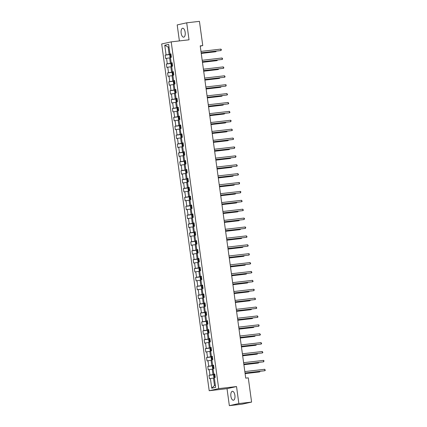 <?xml version="1.0" encoding="UTF-8"?>
<svg xmlns="http://www.w3.org/2000/svg" width="427" height="427" viewBox="0 0 427 427"><rect width="100%" height="100%" fill="white"/><g stroke="black" fill="none" stroke-linecap="round" stroke-linejoin="round"><path stroke-width="0.64" d="M234.898 395.322A4.494 2.044 -96.6 0 0 232.379 391.303A4.494 2.044 -96.6 0 0 230.89 396.208A4.494 2.044 -96.6 0 0 233.409 400.227A4.494 2.044 -96.6 0 0 234.898 395.322M185.163 32.265A4.494 2.044 -96.6 0 0 182.644 28.241A4.494 2.044 -96.6 0 0 181.155 33.146A4.494 2.044 -96.6 0 0 183.674 37.17A4.494 2.044 -96.6 0 0 185.163 32.265M229.347 405.65L238.858 403.552L236.531 386.563L227.02 388.661L229.347 405.65L242.082 404.182L251.594 402.085L248.279 377.852L245.728 378.146L200.215 45.876L202.761 45.582L199.441 21.35L186.706 22.818L177.194 24.915L179.388 40.923M227.02 388.661L209.193 390.721L161.689 43.965L171.206 41.867L218.704 388.623L209.193 390.721M214.882 374.751L214.039 374.901L213.601 375.584L213.836 377.292L214.322 377.665L215.256 377.457L214.786 374.036L213.847 374.244L213.094 368.773L214.034 368.565L213.564 365.144L212.63 365.352L211.877 359.876L212.817 359.673L212.347 356.251L211.408 356.46L210.66 350.983L211.6 350.775L211.13 347.354L210.191 347.562L209.443 342.091L210.378 341.883L209.913 338.462L208.974 338.67L208.221 333.193L209.161 332.991L208.691 329.569L207.757 329.777L207.004 324.301L207.944 324.093L207.474 320.672L206.535 320.88L205.787 315.409L206.727 315.201L206.257 311.779L205.318 311.988L204.57 306.511L205.504 306.308L205.04 302.887L204.101 303.095L203.348 297.619L204.287 297.411L203.818 293.989L202.884 294.198L202.131 288.727L203.071 288.519L202.601 285.097L201.661 285.305L200.914 279.829L201.854 279.626L201.384 276.205L200.444 276.413L199.697 270.937L200.631 270.729L200.167 267.307L199.228 267.515L198.475 262.045L199.414 261.836L198.945 258.415L198.011 258.623L197.258 253.147L198.197 252.944L197.728 249.523L196.788 249.731L196.041 244.255L196.98 244.047L196.511 240.631L195.571 240.833L194.824 235.362L195.758 235.154L195.294 231.733L194.354 231.941L193.602 226.465L194.541 226.262L194.071 222.841L193.132 223.049L192.385 217.573L193.324 217.364L192.855 213.948L191.915 214.151L191.168 208.68L192.107 208.472L191.638 205.051L190.698 205.259L189.951 199.783L190.885 199.58L190.421 196.158L189.481 196.367L188.729 190.89L189.668 190.682L189.198 187.266L188.259 187.469L187.512 181.998L188.451 181.79L187.981 178.369L187.042 178.577L186.295 173.1L187.234 172.898L186.764 169.476L185.825 169.684L185.072 164.208L186.012 164L185.542 160.584L184.608 160.787L183.856 155.316L184.795 155.108L184.325 151.686L183.386 151.895L182.639 146.424L183.578 146.215L183.108 142.794L182.169 143.002L181.422 137.526L182.361 137.318L181.891 133.902L180.952 134.105L180.199 128.634L181.139 128.426L180.669 125.004L179.735 125.212L178.982 119.741L179.922 119.533L179.452 116.112L178.513 116.32L177.765 110.844L178.705 110.636L178.235 107.22L177.296 107.423L176.548 101.952L177.483 101.743L177.018 98.322L176.079 98.53L175.326 93.059L176.266 92.851L175.796 89.43L174.862 89.638L174.109 84.162L175.049 83.954L174.579 80.538L173.64 80.74L172.892 75.269L173.832 75.061L173.362 71.64L172.423 71.848L171.675 66.377L172.609 66.169L172.145 62.748L171.206 62.956L170.453 57.48L171.392 57.271L170.923 53.855L169.989 54.058L168.66 44.365L164.753 45.23L168.131 47.045L169.145 54.459L170.981 54.245M214.317 377.665L215.64 387.358L211.733 388.218L210.41 378.525L209.47 378.733L209 375.312L214.866 374.634M164.753 45.23L166.076 54.923L165.142 55.126L165.607 58.547L166.546 58.344L167.299 63.815L166.359 64.023L166.829 67.445L167.763 67.236L168.516 72.707L167.576 72.916L168.046 76.337L168.985 76.129L169.732 81.605L168.793 81.808L169.263 85.229L170.202 85.026L170.949 90.497L170.015 90.705L170.48 94.127L171.419 93.919L172.172 99.39L171.232 99.598L171.702 103.019L172.641 102.811L173.389 108.287L172.449 108.49L172.919 111.911L173.858 111.709L174.606 117.179L173.666 117.388L174.136 120.809L175.075 120.601L175.823 126.072L174.889 126.28L175.353 129.701L176.292 129.493L177.045 134.969L176.105 135.172L176.575 138.594L177.515 138.391L178.262 143.862L177.322 144.07L177.792 147.491L178.732 147.283L179.479 152.754L178.539 152.962L179.009 156.383L179.948 156.175L180.701 161.652L179.762 161.854L180.231 165.276L181.165 165.073L181.918 170.544L180.979 170.752L181.448 174.173L182.388 173.965L183.135 179.436L182.196 179.644L182.665 183.066L183.605 182.857L184.352 188.334L183.413 188.537L183.882 191.958L184.822 191.755L185.574 197.226L184.635 197.434L185.105 200.855L186.039 200.647L186.791 206.118L185.852 206.326L186.321 209.748L187.261 209.54L188.008 215.016L187.069 215.219L187.538 218.64L188.478 218.432L189.225 223.908L188.291 224.116L188.755 227.538L189.695 227.329L190.447 232.8L189.508 233.009L189.978 236.43L190.912 236.222L191.664 241.698L190.725 241.901L191.195 245.322L192.134 245.114L192.881 250.59L191.942 250.798L192.412 254.22L193.351 254.012L194.098 259.483L193.164 259.691L193.628 263.112L194.568 262.904L195.32 268.38L194.381 268.583L194.851 272.004L195.785 271.796L196.537 277.272L195.598 277.481L196.068 280.902L197.007 280.694L197.754 286.165L196.815 286.373L197.285 289.794L198.224 289.586L198.971 295.062L198.037 295.265L198.502 298.686L199.441 298.478L200.194 303.955L199.254 304.163L199.724 307.584L200.658 307.376L201.411 312.847L200.471 313.055L200.941 316.476L201.88 316.268L202.628 321.744L201.688 321.947L202.158 325.369L203.097 325.161L203.844 330.637L202.91 330.845L203.375 334.266L204.314 334.058L205.067 339.529L204.127 339.737L204.597 343.159L205.536 342.95L206.284 348.427L205.344 348.629L205.814 352.051L206.753 351.843L207.501 357.319L206.561 357.527L207.031 360.948L207.97 360.74L208.718 366.211L207.784 366.419L208.248 369.841L209.187 369.633L209.94 375.109L209 375.312M214.84 374.431L213.004 374.644L212.256 369.174L213.137 369.072M214.813 374.239L213.847 374.244M209.94 375.109L213.004 374.644M209.187 369.633L212.256 369.174M213.623 365.539L211.787 365.752L211.034 360.276L211.92 360.174M213.596 365.341L212.63 365.352M208.718 366.211L211.787 365.752M207.97 360.74L211.034 360.276M212.4 356.646L210.57 356.855L209.817 351.384L210.703 351.282M212.374 356.449L211.408 356.46M207.501 357.319L210.57 356.855M206.753 351.843L209.817 351.384M211.184 347.749L209.347 347.962L208.6 342.491L209.481 342.39M211.157 347.557L210.191 347.562M206.284 348.427L209.347 347.962M205.536 342.95L208.6 342.491M209.967 338.857L208.13 339.07L207.383 333.594L208.264 333.492M209.94 338.659L208.974 338.67M205.067 339.529L208.13 339.07M204.314 334.058L207.383 333.594M208.75 329.964L206.914 330.172L206.161 324.701L207.047 324.6M208.723 329.767L207.757 329.777M203.844 330.637L206.914 330.172M203.097 325.161L206.161 324.701M207.527 321.067L205.697 321.28L204.944 315.809L205.83 315.708M207.501 320.874L206.535 320.88M202.628 321.744L205.697 321.28M201.88 316.268L204.944 315.809M206.31 312.174L204.474 312.388L203.727 306.912L204.608 306.81M206.284 311.977L205.318 311.988M201.411 312.847L204.474 312.388M200.658 307.376L203.727 306.912M205.093 303.282L203.257 303.49L202.51 298.019L203.391 297.918M205.067 303.085L204.101 303.095M200.194 303.955L203.257 303.49M199.441 298.478L202.51 298.019M203.876 294.384L202.04 294.598L201.288 289.127L202.174 289.026M203.844 294.192L202.884 294.198M198.971 295.062L202.04 294.598M198.224 289.586L201.288 289.127M202.654 285.492L200.823 285.706L200.071 280.229L200.952 280.128M202.628 285.295L201.661 285.305M197.754 286.165L200.823 285.706M197.007 280.694L200.071 280.229M201.437 276.6L199.601 276.808L198.854 271.337L199.735 271.236M201.411 276.402L200.444 276.413M196.537 277.272L199.601 276.808M195.785 271.796L198.854 271.337M200.22 267.702L198.384 267.916L197.637 262.445L198.518 262.343M200.194 267.51L199.228 267.515M195.32 268.38L198.384 267.916M194.568 262.904L197.637 262.445M198.998 258.81L197.167 259.024L196.415 253.547L197.301 253.446M198.971 258.613L198.011 258.623M194.098 259.483L197.167 259.024M193.351 254.012L196.415 253.547M197.781 249.918L195.95 250.126L195.198 244.655L196.078 244.554M197.754 249.72L196.788 249.731M192.881 250.59L195.95 250.126M192.134 245.114L195.198 244.655M196.564 241.02L194.728 241.234L193.981 235.763L194.861 235.661M196.537 240.828L195.571 240.833M191.664 241.698L194.728 241.234M190.912 236.222L193.981 235.763M195.347 232.128L193.511 232.341L192.764 226.865L193.644 226.764M195.32 231.93L194.354 231.941M190.447 232.8L193.511 232.341M189.695 227.329L192.764 226.865M194.125 223.236L192.294 223.444L191.542 217.973L192.428 217.871M194.098 223.038L193.132 223.049M189.225 223.908L192.294 223.444M188.478 218.432L191.542 217.973M192.908 214.338L191.077 214.551L190.325 209.081L191.205 208.979M192.881 214.146L191.915 214.151M188.008 215.016L191.077 214.551M187.261 209.54L190.325 209.081M191.691 205.446L189.855 205.659L189.108 200.183L189.988 200.082M191.664 205.248L190.698 205.259M186.791 206.118L189.855 205.659M186.039 200.647L189.108 200.183M190.474 196.553L188.638 196.762L187.891 191.291L188.771 191.189M190.447 196.356L189.481 196.367M185.574 197.226L188.638 196.762M184.822 191.755L187.891 191.291M189.252 187.656L187.421 187.869L186.668 182.398L187.554 182.297M189.225 187.464L188.259 187.469M184.352 188.334L187.421 187.869M183.605 182.857L186.668 182.398M188.035 178.764L186.199 178.977L185.451 173.501L186.332 173.399M188.008 178.566L187.042 178.577M183.135 179.436L186.199 178.977M182.388 173.965L185.451 173.501M186.818 169.871L184.982 170.079L184.234 164.608L185.115 164.507M186.791 169.674L185.825 169.684M181.918 170.544L184.982 170.079M181.165 165.073L184.234 164.608M185.601 160.974L183.765 161.187L183.018 155.716L183.898 155.615M185.574 160.782L184.608 160.787M180.701 161.652L183.765 161.187M179.948 156.175L183.018 155.716M184.379 152.081L182.548 152.295L181.795 146.819L182.681 146.717M184.352 151.884L183.386 151.895M179.479 152.754L182.548 152.295M178.732 147.283L181.795 146.819M183.162 143.189L181.326 143.397L180.578 137.926L181.459 137.825M183.135 142.992L182.169 143.002M178.262 143.862L181.326 143.397M177.515 138.391L180.578 137.926M181.945 134.291L180.109 134.505L179.361 129.034L180.242 128.933M181.918 134.099L180.952 134.105M177.045 134.969L180.109 134.505M176.292 129.493L179.361 129.034M180.728 125.399L178.892 125.613L178.139 120.136L179.025 120.035M180.701 125.202L179.735 125.212M175.823 126.072L178.892 125.613M175.075 120.601L178.139 120.136M179.505 116.507L177.675 116.715L176.922 111.244L177.808 111.143M179.479 116.309L178.513 116.32M174.606 117.179L177.675 116.715M173.858 111.709L176.922 111.244M178.289 107.609L176.452 107.823L175.705 102.352L176.586 102.25M178.262 107.417L177.296 107.423M173.389 108.287L176.452 107.823M172.641 102.811L175.705 102.352M177.072 98.717L175.235 98.931L174.488 93.454L175.369 93.353M177.045 98.52L176.079 98.53M172.172 99.39L175.235 98.931M171.419 93.919L174.488 93.454M175.855 89.825L174.019 90.033L173.266 84.562L174.152 84.461M175.828 89.627L174.862 89.638M170.949 90.497L174.019 90.033M170.202 85.026L173.266 84.562M174.632 80.927L172.802 81.141L172.049 75.67L172.935 75.568M174.606 80.735L173.64 80.74M169.732 81.605L172.802 81.141M168.985 76.129L172.049 75.67M173.415 72.035L171.579 72.248L170.832 66.772L171.713 66.671M173.389 71.837L172.423 71.848M168.516 72.707L171.579 72.248M167.763 67.236L170.832 66.772M172.198 63.143L170.362 63.351L169.615 57.88L170.496 57.778M172.172 62.945L171.206 62.956M167.299 63.815L170.362 63.351M166.546 58.344L169.615 57.88M169.012 46.943L168.131 47.045L169.001 46.858M170.949 54.053L169.989 54.058M166.076 54.923L169.145 54.459M238.858 403.552L251.594 402.085M236.531 386.563L218.704 388.623M171.206 41.867L189.033 39.812L186.706 22.818M200.247 46.132L202.761 45.582M214.354 377.964L213.473 378.066L214.487 385.48L215.357 385.287M211.733 388.218L214.487 385.48M210.41 378.525L213.473 378.066M165.142 55.126L171.008 54.448M166.359 64.023L172.225 63.345M167.576 72.916L173.442 72.238M168.793 81.808L174.664 81.13M170.015 90.705L175.881 90.028M171.232 99.598L177.098 98.92M172.449 108.49L178.315 107.812M173.666 117.388L179.537 116.71M174.889 126.28L180.754 125.602M176.105 135.172L181.971 134.494M177.322 144.07L183.188 143.392M178.539 152.962L184.411 152.284M179.762 161.854L185.628 161.176M180.979 170.752L186.845 170.074M182.196 179.644L188.061 178.966M183.413 188.537L189.284 187.859M184.635 197.434L190.501 196.756M185.852 206.326L191.718 205.649M187.069 215.219L192.935 214.541M188.291 224.116L194.157 223.438M189.508 233.009L195.374 232.331M190.725 241.901L196.591 241.223M191.942 250.798L197.808 250.121M193.164 259.691L199.03 259.013M194.381 268.583L200.247 267.905M195.598 277.481L201.464 276.803M196.815 286.373L202.681 285.695M198.037 295.265L203.903 294.587M199.254 304.163L205.12 303.485M200.471 313.055L206.337 312.377M201.688 321.947L207.554 321.269M202.91 330.845L208.776 330.167M204.127 339.737L209.993 339.059M205.344 348.629L211.21 347.952M206.561 357.527L212.432 356.849M207.784 366.419L213.649 365.742M201.176 52.889L221.037 50.53L201.165 52.825M220.844 49.105L221.373 49.5L221.037 50.53L220.844 49.105L200.973 51.4M170.464 57.48L169.978 57.106L169.743 55.398L170.181 54.715L171.024 54.565M201.245 53.423L215.256 51.806L215.897 51.662L215.832 51.197M171.174 55.649L170.587 55.745L170.677 56.428L171.264 56.332M201.24 53.354L215.897 51.662L216.297 51.144M202.393 61.782L222.259 59.422L202.382 61.718M222.061 57.997L222.67 58.963L222.259 59.422L222.061 57.997L202.19 60.292M203.61 70.679L223.476 68.315L203.604 70.61M223.278 66.89L223.887 67.856L223.476 68.315L223.278 66.89L203.407 69.185M171.681 66.372L171.195 65.998L170.96 64.29L171.398 63.607L172.241 63.463M202.467 62.315L216.473 60.698L217.113 60.554L217.049 60.09M172.391 64.546L171.803 64.642L171.894 65.326L172.481 65.23M202.457 62.246L217.113 60.554L217.519 60.036M172.898 75.269L172.417 74.896L172.182 73.182L172.604 72.515L173.458 72.355M203.684 71.208L217.69 69.59L218.33 69.452L218.272 68.987M173.608 73.439L173.02 73.535L173.116 74.218L173.704 74.122M203.674 71.144L218.33 69.452L218.736 68.934M204.832 79.571L224.693 77.212L204.821 79.507M224.501 75.787L225.104 76.748L224.693 77.212L224.501 75.787L204.624 78.082M206.049 88.464L225.91 86.105L206.038 88.4M225.718 84.679L226.246 85.074L225.91 86.105L225.718 84.679L205.846 86.975M207.266 97.361L227.132 94.997L207.255 97.292M226.934 93.572L227.543 94.538L227.132 94.997L226.934 93.572L207.063 95.867M174.115 84.162L173.634 83.788L173.399 82.08L173.837 81.397L174.675 81.247M204.901 80.105L218.907 78.488L219.553 78.344L219.489 77.879M174.824 82.331L174.237 82.427L174.333 83.11L174.921 83.014M204.896 80.036L219.553 78.344L219.953 77.826M175.337 93.054L174.851 92.68L174.616 90.972L175.054 90.289L175.897 90.145M206.124 88.997L220.129 87.38L220.77 87.236L220.706 86.772M176.047 91.229L175.46 91.325L175.55 92.008L176.137 91.912M206.113 88.928L220.77 87.236L221.175 86.718M176.554 101.952L176.068 101.578L175.833 99.865L176.271 99.181L177.114 99.037M207.341 97.89L221.346 96.272L221.987 96.134L221.923 95.669M177.264 100.121L176.677 100.217L176.767 100.9L177.354 100.804M207.33 97.826L221.987 96.134L222.392 95.616M208.483 106.254L228.349 103.894L208.477 106.19M228.151 102.469L228.76 103.43L228.349 103.894L228.151 102.469L208.28 104.764M177.771 110.844L177.29 110.47L177.056 108.762L177.488 108.079L178.331 107.93M208.557 106.787L222.563 105.17L223.209 105.026L223.145 104.562M178.481 109.013L177.894 109.109L177.99 109.792L178.577 109.696M208.547 106.718L223.209 105.026L223.609 104.508M209.705 115.146L229.566 112.787L209.694 115.082M229.374 111.362L229.977 112.328L229.566 112.787L229.374 111.362L209.497 113.657M178.988 119.736L178.507 119.363L178.272 117.655L178.71 116.971L179.553 116.827M209.774 115.68L223.78 114.062L224.426 113.918L224.362 113.454M179.698 117.911L179.11 118.007L179.207 118.69L179.794 118.594M209.769 115.61L224.426 113.918L224.826 113.401M210.922 124.043L230.783 121.679L210.911 123.974M230.591 120.254L231.119 120.649L230.783 121.679L230.591 120.254L210.719 122.549M180.21 128.634L179.724 128.26L179.489 126.547L179.927 125.864L180.77 125.719M210.997 124.572L225.002 122.955L225.643 122.816L225.579 122.352M180.92 126.803L180.333 126.899L180.424 127.582L181.011 127.486M210.986 124.508L225.643 122.816L226.048 122.298M212.139 132.936L232.005 130.577L212.128 132.872M231.808 129.151L232.416 130.112L232.005 130.577L231.808 129.151L211.936 131.447M181.427 137.526L180.941 137.152L180.706 135.444L181.144 134.761L181.987 134.612M212.214 133.47L226.219 131.852L226.86 131.708L226.796 131.244M182.137 135.695L181.55 135.791L181.64 136.475L182.228 136.378M212.203 133.4L226.86 131.708L227.265 131.19M213.356 141.828L233.222 139.469L213.351 141.764M233.025 138.044L233.633 139.01L233.222 139.469L233.025 138.044L213.153 140.339M182.644 146.418L182.164 146.045L181.929 144.337L182.35 143.669L183.204 143.509M213.431 142.362L227.436 140.745L228.082 140.6L228.018 140.136M183.354 144.593L182.767 144.689L182.863 145.372L183.45 145.276M213.42 142.292L228.082 140.6L228.482 140.083M214.578 150.726L234.439 148.361L214.567 150.656M234.247 146.936L234.775 147.331L234.439 148.361L234.247 146.936L214.37 149.231M183.861 155.316L183.38 154.942L183.146 153.229L183.583 152.546L184.427 152.402M214.648 151.254L228.653 149.637L229.299 149.498L229.235 149.034M184.571 153.485L183.984 153.581L184.08 154.264L184.667 154.168M214.642 151.19L229.299 149.498L229.699 148.98M215.795 159.618L235.656 157.259L215.784 159.554M235.464 155.834L235.992 156.223L235.656 157.259L235.464 155.834L215.592 158.129M185.083 164.208L184.597 163.835L184.363 162.127L184.8 161.443L185.644 161.294M215.87 160.152L229.875 158.534L230.516 158.39L230.452 157.926M185.793 162.377L185.206 162.473L185.297 163.157L185.884 163.061M215.859 160.082L230.516 158.39L230.922 157.873M217.012 168.51L236.878 166.151L217.007 168.446M236.681 164.726L237.289 165.692L236.878 166.151L236.681 164.726L216.809 167.021M186.3 173.1L185.814 172.727L185.58 171.019L186.007 170.352L186.861 170.192M217.087 169.044L231.092 167.427L231.733 167.283L231.669 166.818M187.01 171.275L186.423 171.371L186.514 172.054L187.101 171.958M217.076 168.975L231.733 167.283L232.139 166.765M218.229 177.408L238.095 175.043L218.224 177.338M237.898 173.618L238.506 174.584L238.095 175.043L237.898 173.618L218.026 175.913M187.517 181.998L187.037 181.624L186.802 179.911L187.234 179.228L188.077 179.084M218.304 177.936L232.309 176.319L232.955 176.18L232.891 175.716M188.227 180.167L187.64 180.263L187.736 180.947L188.323 180.851M218.293 177.872L232.955 176.18L233.355 175.662M219.451 186.3L239.312 183.941L219.441 186.236M239.12 182.516L239.648 182.905L239.312 183.941L239.12 182.516L219.243 184.811M188.734 190.89L188.254 190.517L188.019 188.809L188.456 188.126L189.3 187.976M219.521 186.834L233.526 185.217L234.172 185.072L234.108 184.608M189.444 189.06L188.857 189.156L188.953 189.839L189.54 189.743M219.515 186.764L234.172 185.072L234.572 184.555M220.668 195.192L240.529 192.833L220.658 195.128M240.337 191.408L240.865 191.803L240.529 192.833L240.337 191.408L220.465 193.703M189.956 199.783L189.471 199.409L189.236 197.701L189.673 197.018L190.517 196.874M220.743 195.726L234.749 194.109L235.389 193.965L235.325 193.5M190.666 197.957L190.079 198.053L190.17 198.736L190.757 198.64M220.732 195.657L235.389 193.965L235.795 193.447M221.885 204.09L241.751 201.725L221.88 204.021M241.554 200.3L242.162 201.266L241.751 201.725L241.554 200.3L221.682 202.595M191.173 208.68L190.688 208.307L190.458 206.593L190.89 205.91L191.734 205.766M221.96 204.618L235.966 203.001L236.606 202.862L236.542 202.398M191.883 206.849L191.296 206.946L191.392 207.629L191.974 207.533M221.949 204.554L236.606 202.862L237.012 202.345M223.107 212.982L242.968 210.623L223.097 212.918M242.771 209.198L243.379 210.159L242.968 210.623L242.771 209.198L222.899 211.493M192.39 217.573L191.91 217.199L191.675 215.491L192.113 214.808L192.951 214.658M223.177 213.516L237.182 211.899L237.828 211.755L237.764 211.29M193.1 215.742L192.513 215.838L192.609 216.521L193.196 216.425M223.166 213.447L237.828 211.755L238.229 211.237M224.324 221.875L244.185 219.515L224.314 221.81M243.993 218.09L244.522 218.485L244.185 219.515L243.993 218.09L224.116 220.385M193.607 226.465L193.127 226.091L192.892 224.383L193.33 223.7L194.173 223.556M224.394 222.408L238.399 220.791L239.045 220.647L238.981 220.183M194.317 224.639L193.73 224.735L193.826 225.419L194.413 225.323M224.388 222.339L239.045 220.647L239.446 220.129M225.541 230.772L245.408 228.408L225.531 230.703M245.21 226.983L245.738 227.377L245.408 228.408L245.21 226.983L225.339 229.278M194.829 235.362L194.344 234.989L194.109 233.275L194.547 232.592L195.39 232.448M225.616 231.301L239.622 229.683L240.262 229.545L240.198 229.08M195.539 233.532L194.952 233.628L195.043 234.311L195.63 234.215M225.605 231.237L240.262 229.545L240.668 229.027M226.758 239.664L246.625 237.305L226.753 239.6M246.427 235.88L247.036 236.841L246.625 237.305L246.427 235.88L226.556 238.175M196.046 244.255L195.561 243.881L195.331 242.173L195.753 241.506L196.607 241.34M226.833 240.198L240.839 238.581L241.479 238.437L241.415 237.972M196.756 242.424L196.169 242.52L196.265 243.203L196.852 243.107M226.822 240.129L241.479 238.437L241.885 237.919M227.981 248.557L247.841 246.198L227.97 248.493M247.644 244.772L248.252 245.738L247.841 246.198L247.644 244.772L227.772 247.068M197.263 253.147L196.783 252.773L196.548 251.065L196.986 250.382L197.824 250.238M228.05 249.09L242.056 247.473L242.701 247.329L242.637 246.865M197.973 251.322L197.386 251.418L197.482 252.101L198.069 252.005M228.039 249.021L242.701 247.329L243.102 246.811M229.198 257.454L249.058 255.09L229.187 257.385M248.866 253.665L249.395 254.06L249.058 255.09L248.866 253.665L228.995 255.96M198.48 262.045L198 261.671L197.765 259.958L198.203 259.274L199.046 259.13M229.267 257.983L243.278 256.365L243.918 256.227L243.854 255.762M199.19 260.214L198.608 260.31L198.699 260.993L199.286 260.897M229.262 257.919L243.918 256.227L244.319 255.709M230.415 266.347L250.281 263.987L230.404 266.283M250.083 262.562L250.692 263.523L250.281 263.987L250.083 262.562L230.212 264.857M199.703 270.937L199.217 270.563L198.982 268.855L199.409 268.188L200.263 268.023M230.489 266.88L244.495 265.263L245.135 265.119L245.071 264.655M200.412 269.106L199.825 269.202L199.916 269.885L200.503 269.789M230.479 266.811L245.135 265.119L245.541 264.601M231.631 275.239L251.498 272.88L231.626 275.175M251.3 271.455L251.909 272.421L251.498 272.88L251.3 271.455L231.429 273.75M200.92 279.829L200.434 279.455L200.204 277.747L200.626 277.08L201.48 276.92M231.706 275.773L245.712 274.155L246.352 274.011L246.294 273.547M201.629 278.004L201.042 278.1L201.138 278.783L201.725 278.687M231.696 275.703L246.352 274.011L246.758 273.493M232.854 284.136L252.715 281.772L232.843 284.067M252.517 280.347L253.126 281.313L252.715 281.772L252.517 280.347L232.646 282.642M202.136 288.727L201.656 288.353L201.421 286.64L201.859 285.957L202.697 285.812M232.923 284.665L246.929 283.048L247.575 282.909L247.511 282.444M202.846 286.896L202.259 286.992L202.355 287.675L202.942 287.579M232.918 284.601L247.575 282.909L247.975 282.391M234.071 293.029L253.932 290.67L234.06 292.965M253.739 289.244L254.268 289.634L253.932 290.67L253.739 289.244L233.868 291.54M203.359 297.619L202.873 297.245L202.638 295.537L203.076 294.854L203.919 294.705M234.14 293.562L248.151 291.945L248.792 291.801L248.727 291.337M204.069 295.788L203.482 295.884L203.572 296.568L204.159 296.471M234.135 293.493L248.792 291.801L249.192 291.283M235.288 301.921L255.154 299.562L235.277 301.857M254.956 298.137L255.565 299.103L255.154 299.562L254.956 298.137L235.085 300.432M204.576 306.511L204.09 306.138L203.855 304.43L204.282 303.762L205.136 303.602M235.362 302.455L249.368 300.838L250.008 300.693L249.944 300.229M205.286 304.686L204.698 304.782L204.789 305.465L205.376 305.369M235.352 302.385L250.008 300.693L250.414 300.176M236.505 310.819L256.371 308.454L236.499 310.749M256.173 307.029L256.782 307.995L256.371 308.454L256.173 307.029L236.302 309.324M205.793 315.409L205.312 315.035L205.077 313.322L205.51 312.639L206.353 312.495M236.579 311.347L250.585 309.73L251.225 309.591L251.167 309.127M206.503 313.578L205.915 313.674L206.011 314.357L206.599 314.261M236.569 311.283L251.225 309.591L251.631 309.073M237.727 319.711L257.588 317.352L237.716 319.647M257.396 315.927L257.999 316.887L257.588 317.352L257.396 315.927L237.519 318.222M207.01 324.301L206.529 323.928L206.294 322.22L206.732 321.536L207.57 321.387M237.796 320.245L251.802 318.627L252.448 318.483L252.384 318.019M207.719 322.47L207.132 322.566L207.228 323.25L207.816 323.154M237.791 320.175L252.448 318.483L252.848 317.966M238.944 328.603L258.805 326.244L238.933 328.539M258.613 324.819L259.141 325.214L258.805 326.244L258.613 324.819L238.741 327.114M208.232 333.193L207.746 332.82L207.511 331.112L207.949 330.429L208.792 330.284M239.019 329.137L253.024 327.52L253.665 327.376L253.601 326.911M208.942 331.368L208.355 331.464L208.445 332.147L209.033 332.051M239.008 329.068L253.665 327.376L254.07 326.858M240.161 337.501L260.027 335.136L240.15 337.431M259.829 333.711L260.438 334.677L260.027 335.136L259.829 333.711L239.958 336.006M209.449 342.091L208.963 341.717L208.728 340.004L209.166 339.321L210.009 339.177M240.236 338.029L254.241 336.412L254.882 336.273L254.818 335.809M210.159 340.26L209.572 340.356L209.662 341.04L210.249 340.943M240.225 337.965L254.882 336.273L255.287 335.755M241.378 346.393L261.244 344.034L241.372 346.329M261.046 342.609L261.655 343.57L261.244 344.034L261.046 342.609L241.175 344.904M210.666 350.983L210.185 350.61L209.951 348.902L210.383 348.218L211.226 348.069M241.452 346.921L255.458 345.31L256.104 345.165L256.04 344.701M211.376 349.153L210.789 349.249L210.885 349.932L211.472 349.836M241.442 346.857L256.104 345.165L256.504 344.648M242.6 355.285L262.461 352.926L242.589 355.221M262.269 351.501L262.872 352.467L262.461 352.926L262.269 351.501L242.392 353.796M211.883 359.876L211.402 359.502L211.168 357.794L211.605 357.111L212.449 356.967M242.669 355.819L256.675 354.202L257.321 354.058L257.257 353.593M212.593 358.05L212.005 358.146L212.102 358.829L212.689 358.733M242.664 355.75L257.321 354.058L257.721 353.54M243.817 364.183L263.678 361.818L243.806 364.114M263.486 360.393L264.014 360.788L263.678 361.818L263.486 360.393L243.614 362.688M213.105 368.773L212.619 368.4L212.384 366.686L212.822 366.003L213.665 365.859M243.892 364.711L257.897 363.094L258.538 362.955L258.474 362.491M213.815 366.942L213.228 367.039L213.319 367.722L213.906 367.626M243.881 364.647L258.538 362.955L258.943 362.438M245.034 373.075L264.9 370.716L245.023 373.011M264.703 369.291L265.311 370.252L264.9 370.716L264.703 369.291L244.831 371.586M245.109 373.604L259.114 371.992L259.755 371.848L259.691 371.383M215.032 375.835L214.445 375.931L214.535 376.614L215.123 376.518M245.098 373.54L259.755 371.848L260.16 371.33M170.17 54.731L170.544 57.464M171.174 55.675L170.587 55.745M171.387 63.623L171.761 66.356M172.391 64.573L171.803 64.642M172.604 72.515L172.978 75.248M173.613 73.465L173.02 73.535M173.826 81.413L174.2 84.146M174.83 82.358L174.237 82.427M175.043 90.305L175.417 93.038M176.047 91.255L175.46 91.325M176.26 99.197L176.634 101.93M177.269 100.148L176.677 100.217M177.477 108.095L177.851 110.828M178.486 109.04L177.894 109.109M178.7 116.987L179.073 119.72M179.703 117.937L179.11 118.007M179.916 125.88L180.29 128.612M180.92 126.83L180.333 126.899M181.133 134.777L181.507 137.51M182.142 135.722L181.55 135.791M182.35 143.669L182.724 146.402M183.359 144.62L182.767 144.689M183.573 152.562L183.946 155.295M184.576 153.512L183.984 153.581M184.79 161.459L185.163 164.192M185.793 162.404L185.206 162.473M186.007 170.352L186.38 173.084M187.015 171.302L186.423 171.371M187.223 179.244L187.602 181.977M188.232 180.194L187.64 180.263M188.446 188.142L188.819 190.874M189.449 189.086L188.857 189.156M189.663 197.034L190.036 199.767M190.666 197.984L190.079 198.053M190.88 205.926L191.253 208.659M191.888 206.876L191.296 206.946M192.097 214.824L192.476 217.556M193.105 215.768L192.513 215.838M193.319 223.716L193.693 226.449M194.322 224.666L193.73 224.735M194.536 232.608L194.909 235.341M195.539 233.558L194.952 233.628M195.753 241.506L196.126 244.239M196.762 242.451L196.169 242.52M196.97 250.398L197.349 253.131M197.979 251.348L197.386 251.418M198.192 259.29L198.566 262.023M199.195 260.24L198.608 260.31M199.409 268.188L199.783 270.915M200.412 269.133L199.825 269.202M200.626 277.08L201 279.813M201.635 278.03L201.042 278.1M201.848 285.973L202.222 288.705M202.852 286.923L202.259 286.992M203.065 294.87L203.439 297.598M204.069 295.815L203.482 295.884M204.282 303.762L204.656 306.495M205.286 304.713L204.698 304.782M205.499 312.655L205.873 315.388M206.508 313.605L205.915 313.674M206.721 321.552L207.095 324.28M207.725 322.497L207.132 322.566M207.938 330.445L208.312 333.177M208.942 331.395L208.355 331.464M209.155 339.337L209.529 342.07M210.164 340.287L209.572 340.356M210.372 348.235L210.746 350.962M211.381 349.179L210.789 349.249M211.595 357.127L211.968 359.86M212.598 358.077L212.005 358.146M212.811 366.019L213.185 368.752M213.815 366.969L213.228 367.039M214.028 374.917L214.402 377.644M215.037 375.861L214.445 375.931"/></g></svg>
